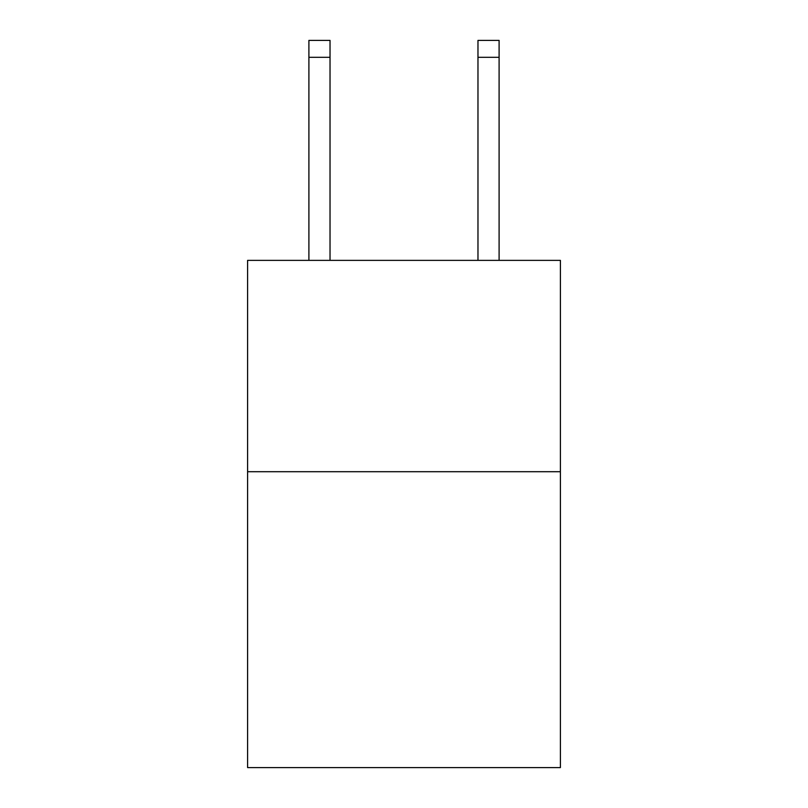 <?xml version="1.0" encoding="UTF-8"?>
<svg xmlns="http://www.w3.org/2000/svg" width="808" height="808" viewBox="0 0 808 808"><rect width="100%" height="100%" fill="white"/><g stroke="black" fill="none" stroke-linecap="round" stroke-linejoin="round"><path stroke-width="1.21" d="M560.399 471.71L560.399 767.6L247.602 767.6L247.602 260.368L560.399 260.368L560.399 471.71L247.602 471.71M330.028 260.368L330.028 57.307L308.898 57.307L308.898 40.4L330.028 40.4L330.028 57.307M308.898 260.368L308.898 57.307M499.102 260.368L499.102 40.4L477.972 40.4L477.972 260.368M477.972 57.307L499.102 57.307"/></g></svg>
